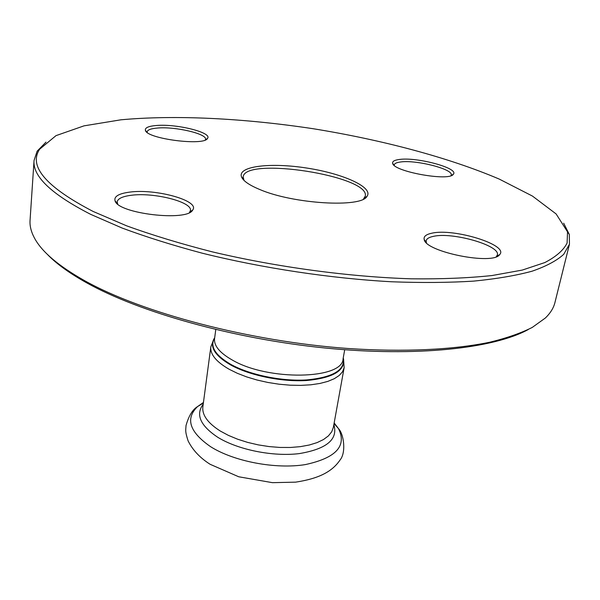 <?xml version="1.0" encoding="UTF-8"?>
<svg xmlns="http://www.w3.org/2000/svg" width="600" height="600" viewBox="0 0 600 600"><rect width="100%" height="100%" fill="white"/><g stroke="black" fill="none" stroke-linecap="round" stroke-linejoin="round"><path stroke-width="0.9" d="M47.138 254.138C56.182 263.625 69.435 273.233 86.903 282.96C139.515 312.255 233.595 338.827 325.147 348.007C416.768 357.188 494.07 348.368 528.338 329.49M259.605 189.442C293.168 204.022 361.388 207.99 367.013 196.343C373.778 187.365 343.08 173.61 307.11 168.097C271.178 162.352 237.75 166.065 241.44 176.678C242.962 180.765 249.015 185.017 259.605 189.442M244.013 180.39L243.18 176.993C244.462 156.278 370.373 175.995 365.265 196.11L363.428 199.095M93.157 211.462C46.088 186.998 28.26 166.238 39.66 149.197L56.002 135.637L83.992 125.858L120.87 119.812C176.093 114.727 244.748 118.38 313.275 128.738C381.683 139.822 448.17 157.335 499.2 179.062L532.463 196.08L556.125 213.952L567.533 231.862L567.105 243.03C563.572 250.17 556.148 256.68 544.838 262.56L522.255 270.082L492.06 275.535C468.338 278.055 441.465 279.15 411.435 278.812C349.343 276.907 277.043 267.18 212.392 251.88C180.915 243.84 152.295 235.147 126.54 225.795L93.157 211.462M431.805 233.212C426.015 234.42 423.48 236.52 424.192 239.505C425.385 251.865 493.125 265.515 499.695 254.572C509.235 244.98 453.63 227.925 431.805 233.212M156.54 125.49C148.47 126.135 144.765 127.762 145.417 130.38C146.88 138.863 204.45 146.227 207.532 138.39C212.528 132.6 176.752 123.69 156.54 125.49M129.578 192.127C118.672 193.59 113.835 196.485 115.05 200.835C118.005 213.697 187.455 221.782 192.697 210.015C200.325 200.775 155.655 188.4 129.578 192.127M399.308 159.48C394.44 160.102 392.228 161.385 392.67 163.328C393.232 171.525 449.543 181.718 453.338 174.248C459.322 168.225 416.85 156.81 399.308 159.48M426.397 242.752L426.15 240.757C426.63 238.733 429.015 237.27 433.312 236.377C452.28 231.743 500.692 245.52 497.34 254.978L496.283 256.725M394.283 165.428L394.275 164.835C394.612 163.425 396.683 162.48 400.507 161.993C415.972 159.608 453.487 169.17 451.245 175.102L451.02 175.65M147.248 132.465L147.18 131.82C147.6 129.81 151.087 128.542 157.65 128.025C175.433 126.42 207.083 133.808 205.522 139.335L205.32 139.942M117.705 204.06L117.18 201.885C117.78 198.638 122.37 196.455 130.95 195.322C153.532 192.075 192.502 201.877 190.433 210.54L189.472 212.52M45.99 142.125L37.133 151.185L34.05 160.447C32.453 176.22 51.345 194.197 90.72 214.373L122.108 228.038C146.167 236.978 172.868 245.355 202.222 253.185C262.56 268.17 330.788 278.445 391.83 281.782C421.59 282.885 448.845 282.668 473.588 281.123C496.537 278.873 516.075 275.558 532.2 271.163C546.255 266.265 556.755 260.663 563.692 254.355L569.445 244.282L569.34 234.525L563.67 223.192M569.445 244.282L554.925 302.572C553.605 307.972 550.41 313.132 545.332 318.03L532.275 327.413C520.928 333.135 506.76 338.077 489.765 342.225C453.548 349.74 404.07 352.245 348.42 348.517C249.712 341.475 142.343 312.923 84.953 280.86C58.552 266.017 41.723 251.737 34.455 238.028C31.125 231.81 29.655 225.93 30.053 220.373L34.05 160.447M214.665 337.897L214.373 338.362C209.858 346.612 215.333 355.275 230.798 364.365C249.623 374.858 281.543 381.472 306.465 379.935C332.595 377.438 344.895 370.312 343.358 358.56L343.08 358.808C342.877 379.478 268.065 381.18 232.252 360.015C219.72 352.868 213.825 345.757 214.56 338.685L215.782 329.55M343.237 357.923L343.553 359.025L343.222 358.028M344.145 367.688L333.375 427.312L331.718 431.775L328.41 435.893L323.498 439.537L317.085 442.605L309.308 445.005L300.368 446.647L290.498 447.472L279.975 447.45L269.108 446.58L258.202 444.87L247.583 442.38L237.555 439.185L228.413 435.382L220.395 431.092C207.825 423.12 201.975 415.05 202.86 406.875L210.833 346.815C210.053 354.255 216.127 361.725 229.072 369.218L237.308 373.282L246.697 376.913L256.972 380.002L267.847 382.455L279 384.202L290.1 385.185L300.832 385.38L310.875 384.795L319.957 383.445L327.84 381.39L334.32 378.69L339.255 375.442L342.548 371.737L344.145 367.688L343.553 359.025C345.105 370.837 332.752 378 306.51 380.52C281.483 382.065 249.428 375.42 230.52 364.875C214.995 355.748 209.505 347.032 214.042 338.745L214.68 337.793M203.445 402.457L197.595 406.553C185.115 418.62 189.442 431.993 210.585 446.685C233.895 461.475 275.58 469.418 305.288 464.603C336.03 457.972 347.093 445.972 338.49 428.618L334.17 422.933M203.212 404.197C195.42 414.57 200.257 425.588 217.725 437.257C237.855 449.768 272.925 456.855 299.243 453.607C326.715 448.995 338.25 439.342 333.855 424.658M343.08 358.808L344.707 349.733M367.013 196.343L364.358 198.105M241.44 176.678L243.435 179.167M364.882 198.255L364.987 197.685M242.888 179.153L242.962 178.575M496.62 256.373L499.695 254.572M426.24 242.31L424.192 239.505M450.9 175.815L453.338 174.248M394.327 165.623L392.67 163.328M205.23 140.093L207.532 138.39M147.308 132.637L145.417 130.38M189.833 212.07L192.697 210.015M117.45 203.528L115.05 200.835M117.03 203.475L117.06 203.1M39.66 149.197L37.133 151.185M567.533 231.862L569.34 234.525M210.833 346.815L214.042 338.745L214.56 338.685M334.058 423.548L338.49 428.618C343.822 433.987 346.312 452.505 340.087 459.96C332.385 471.293 319.657 478.493 295.597 482.153L272.452 482.67L238.725 476.775L210.097 464.28C199.987 457.853 192.653 450.037 188.1 440.857C184.875 430.897 185.82 430.507 186.007 425.603C188.73 415.89 192.593 409.537 197.595 406.553L203.362 403.08"/></g></svg>
